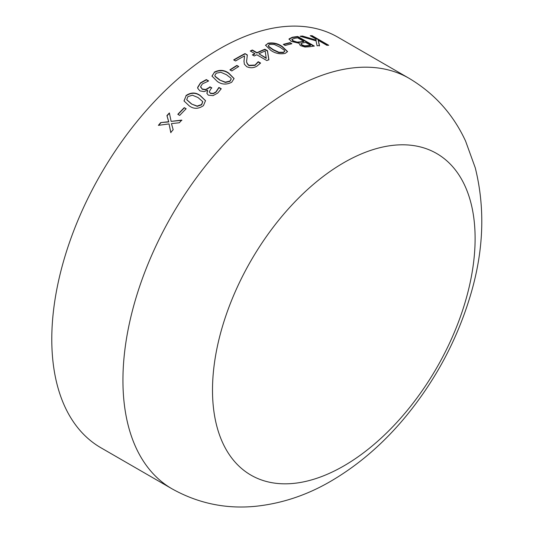 <?xml version="1.0" encoding="UTF-8"?>
<svg xmlns="http://www.w3.org/2000/svg" width="533" height="533" viewBox="0 0 533 533"><rect width="100%" height="100%" fill="white"/><g stroke="black" fill="none" stroke-linecap="round" stroke-linejoin="round"><path stroke-width="0.8" d="M100.877 447.747A237.025 136.848 -60 0 1 100.87 174.058A237.025 136.848 -60 0 1 337.902 37.21L409.051 78.291A237.025 136.848 -60 0 0 172.026 215.132A237.025 136.848 -60 0 0 172.026 488.828L100.877 447.747M289.053 38.902L292.297 37.27A237.025 136.848 -60 0 1 297.754 36.497L314.357 46.078A237.025 136.848 -60 0 0 309.833 46.711L305.003 47.031L300.326 45.585L299.033 43.233L291.145 41.394L289.053 38.902M289.959 42.647L291.851 43.739A237.025 136.848 -60 0 0 285.168 45.478L283.276 44.386A237.025 136.848 -60 0 1 289.959 42.647L291.351 43.853M267.832 43.28C272.949 42.327 277.74 43.386 282.197 46.444L287.567 51.561L285.275 53.353C280.131 54.426 275.328 53.453 270.877 50.435L265.514 45.218L267.779 43.639C272.889 42.687 277.673 43.739 282.13 46.804L287.52 51.734M254.887 53.666L250.263 50.995A237.025 136.848 -60 0 1 252.356 50.009L256.979 52.68A237.025 136.848 -60 0 1 264.908 49.223L267.479 50.708L268.872 59.636A237.025 136.848 -60 0 0 266.866 60.582L256.779 54.759A237.025 136.848 -60 0 0 254.261 55.985L252.369 54.892A237.025 136.848 -60 0 1 254.887 53.666L254.861 54.006A236.625 136.615 -60 0 0 252.675 55.066M246.766 59.723C246.239 61.795 246.972 63.66 248.971 65.299L255.041 65.059L258.145 61.761A237.025 136.848 -60 0 1 258.258 61.701L260.59 63.047L256.873 66.179C253.628 68.064 250.25 68.231 246.732 66.685L244.354 64.193L243.981 61.115L244.567 55.918A237.025 136.848 -60 0 0 235.566 60.975L233.681 59.889A237.025 136.848 -60 0 1 245.02 53.6L247.332 54.932L246.759 60.082M243.974 61.522L244.567 55.918M236.832 65.432L238.724 66.525A237.025 136.848 -60 0 0 231.795 70.949L229.903 69.856A237.025 136.848 -60 0 1 236.832 65.432L238.458 66.685M214.293 72.135C219.476 69.537 224.293 69.863 228.75 73.121L234.08 78.518L231.742 82.209C226.565 84.907 221.755 84.647 217.311 81.442L211.961 76.072L214.333 72.441C219.503 69.85 224.32 70.176 228.777 73.427L234.094 78.664M200.635 86.686L202.234 89.011L205.678 89.517L208.976 87.619A237.025 136.848 -60 0 1 209.955 86.812L211.848 87.905A237.025 136.848 -60 0 0 211.101 88.518L209.249 91.803L210.408 93.148L213.2 93.428L215.918 91.909L218.823 87.519A237.025 136.848 -60 0 1 218.93 87.432L221.248 88.771L217.724 93.068L213.06 95.634L208.363 95.187L206.891 93.382L207.53 90.25L204.119 91.616L199.855 90.863L197.736 88.285L197.636 87.392L200.448 82.868L206.311 79.577L208.63 80.916A237.025 136.848 -60 0 0 208.463 81.049L202.4 83.908L200.635 86.686L200.728 87.372M185.99 95.574C191.014 92.209 195.771 92.196 200.248 95.54L205.525 100.664L203.433 105.647C198.423 109.092 193.692 109.165 189.228 105.867L183.992 100.91L186.077 95.84C191.094 92.482 195.844 92.476 200.328 95.813L205.558 100.784M184.258 107.653L186.15 108.745A237.025 136.848 -60 0 0 179.694 115.401L177.802 114.309A237.025 136.848 -60 0 1 184.258 107.653L186.024 108.865M160.739 122.577L168.668 121.717L166.922 115.601A237.025 136.848 -60 0 1 169.374 112.943L171.12 121.377L181.773 120.098A237.025 136.848 -60 0 0 179.335 122.75L171.439 123.623L173.172 129.706A237.025 136.848 -60 0 0 170.773 132.504L169.041 123.909L158.374 125.348A237.025 136.848 -60 0 1 160.739 122.577L168.788 121.944L167.042 115.834A236.625 136.615 -60 0 1 169.434 113.236M302.438 36.031L316.156 40.088L315.862 38.942L310.233 35.691A237.025 136.848 -60 0 1 312.111 35.698L328.714 45.285A237.025 136.848 -60 0 0 326.836 45.278L318.174 40.281L319.534 45.578A237.025 136.848 -60 0 0 317.082 45.785L316.036 40.834L300.092 36.237A237.025 136.848 -60 0 1 302.438 36.031L302.324 36.397L316.036 40.455L316.156 40.088M343.812 465.929A185.691 107.206 -60 0 1 230.096 304.156A185.691 107.206 -60 0 1 457.521 172.852A185.691 107.206 -60 0 1 343.812 465.929M310.866 36.057A236.625 136.615 -60 0 1 311.985 36.064L327.935 45.278M312.111 35.698L311.985 36.064M318.174 40.281L319.42 45.945M301.058 36.504A236.625 136.615 -60 0 1 302.324 36.397M171.12 121.377L181.886 120.331M170.906 132.724L169.041 123.909M158.727 125.302A236.625 136.615 -60 0 1 160.873 122.797M178.022 114.435A236.625 136.615 -60 0 1 184.358 107.906M184.038 101.037L186.077 95.84M186.763 99.798L191.507 104.008L197.237 106.327L201.627 104.821L202.767 101.756M191.507 104.008L197.143 106.067L201.541 104.555L202.727 101.616L198.023 97.539L192.38 95.2L187.882 96.666L186.717 99.671L191.42 103.748M197.77 88.425L197.703 87.672L200.508 83.155L206.358 79.87L208.416 81.063M200.694 86.972L202.3 89.291L205.745 89.797L209.036 87.905A236.625 136.615 -60 0 1 210.015 87.099L211.668 88.052M209.282 91.936L210.475 93.428L213.267 93.708L215.978 92.196L218.876 87.812A236.625 136.615 -60 0 1 218.983 87.725L221.148 88.978M206.931 93.522L207.69 90.343M211.987 76.219L214.333 72.441M214.866 75.599L215.212 76.585L219.636 80.01L225.386 82.448L229.883 81.422L231.202 79.124M219.636 80.01L225.346 82.149L229.85 81.116L231.195 78.971L230.882 78.104L226.452 74.713L220.782 72.261L216.185 73.228L214.839 75.453L215.165 76.286L219.589 79.71M230.169 70.01A236.625 136.615 -60 0 1 236.839 65.752M245.02 53.6L247.285 55.252M246.759 60.049C246.233 62.121 246.966 63.987 248.971 65.632L255.034 65.392L258.132 62.101A236.625 136.615 -60 0 1 258.245 62.041L260.417 63.294M248.971 65.299L248.971 65.632M255.041 65.059L255.034 65.392M258.145 61.761L258.132 62.101M258.258 61.701L258.245 62.041M233.96 60.049A236.625 136.615 -60 0 1 245.007 53.94M250.577 51.175A236.625 136.615 -60 0 1 252.329 50.355L256.953 53.02A236.625 136.615 -60 0 1 264.861 49.569L267.439 51.055L268.839 59.976M252.356 50.009L252.329 50.355M256.979 52.68L256.953 53.02M264.908 49.223L264.861 49.569M267.479 50.708L267.439 51.055M258.871 53.773L266.247 58.39L265.181 50.981A237.025 136.848 -60 0 0 258.871 53.773L266.273 58.044M282.197 46.444L282.13 46.804M265.501 45.398L267.779 43.639M268.385 45.638L268.679 46.737L273.109 49.915L278.859 52.6L283.329 52.614L284.655 51.401M273.109 49.915L273.156 49.562L278.906 52.247L283.383 52.261L284.709 51.228L284.382 50.309L279.945 47.164L274.288 44.466L269.725 44.372L268.392 45.452L268.732 46.384L273.156 49.562M278.859 52.6L278.906 52.247M283.329 52.614L283.383 52.261M268.679 46.737L268.732 46.384M283.669 44.612A236.625 136.615 -60 0 1 289.879 43.006M288.966 39.262L292.204 37.636A236.625 136.615 -60 0 1 297.647 36.864L313.744 46.151M292.297 37.27L292.204 37.636M297.754 36.497L297.647 36.864M293.163 41.248L297.041 42.473L300.445 42.207A236.625 136.615 -60 0 1 303.677 41.721L303.783 41.354L297.687 37.836A237.025 136.848 -60 0 0 294.962 38.243L291.991 39.275L291.871 39.742L293.163 41.248L293.25 40.881L297.134 42.107L300.539 41.84A237.025 136.848 -60 0 1 303.783 41.354M302.138 45.352L304.629 46.191L307.974 45.958A236.625 136.615 -60 0 1 310.406 45.605L310.506 45.238L305.675 42.447A237.025 136.848 -60 0 0 303.03 42.84L300.992 43.593L300.859 44.072L302.138 45.352L302.231 44.992L304.723 45.825L308.074 45.591A237.025 136.848 -60 0 1 310.506 45.238M304.629 46.191L304.723 45.825M300.992 43.593L302.231 44.992M297.041 42.473L297.134 42.107M300.445 42.207L300.539 41.84M291.991 39.275L293.25 40.881M307.974 45.958L308.074 45.591M172.026 488.828C197.903 503.279 225.579 509.122 255.047 506.35C281.631 503.618 306.955 495.204 331.013 481.099C358.816 464.803 383.82 443.17 406.026 416.2C435.521 380.169 456.908 340.174 470.186 296.208C483.717 251.489 485.41 208.703 475.276 167.862L465.609 141.152C453.263 114.368 434.415 93.415 409.051 78.291M284.649 51.588L284.709 51.228M268.339 45.805L268.392 45.452"/></g></svg>
